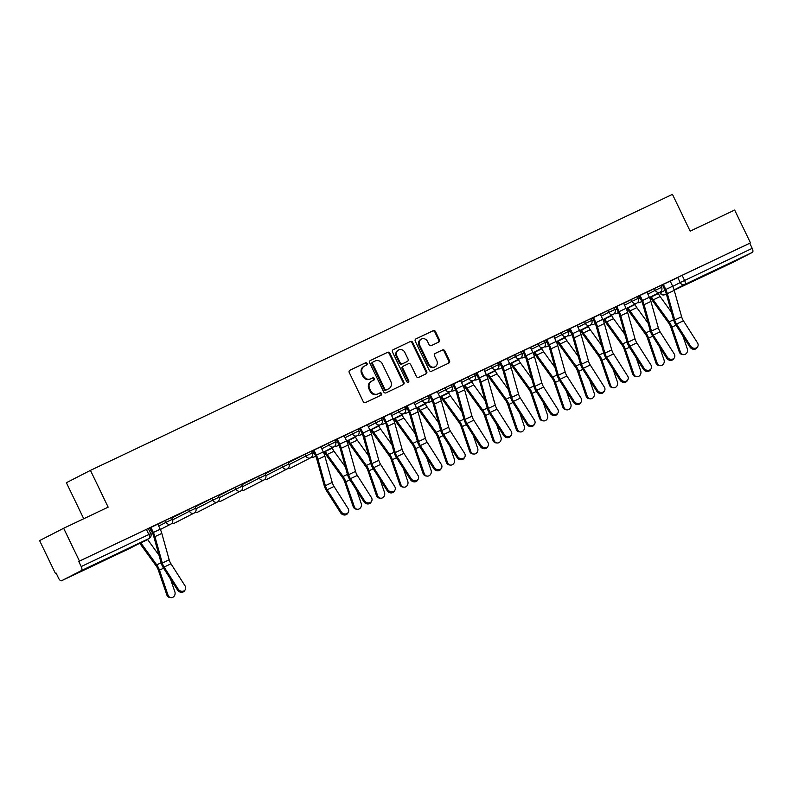 <?xml version="1.0" encoding="UTF-8"?>
<svg xmlns="http://www.w3.org/2000/svg" width="792" height="792" viewBox="0 0 792 792"><rect width="100%" height="100%" fill="white"/><g stroke="black" fill="none" stroke-linecap="round" stroke-linejoin="round"><path stroke-width="1.19" d="M367.072 363.449A1.257 1.138 62.9 0 0 365.498 362.805L349.925 370.191A1.802 1.624 62.9 0 0 349.242 372.497L363.261 401.643A1.802 1.624 62.9 0 0 365.508 402.564L381.081 395.188A1.257 1.138 62.9 0 0 379.992 392.921L377.972 393.872A5.752 5.188 62.9 0 1 370.795 390.911L369.626 388.486A5.752 5.188 62.9 0 1 371.686 381.15A5.752 5.188 62.9 0 1 371.824 381.081L373.834 380.13A1.257 1.138 62.9 0 0 372.745 377.863L370.725 378.814A5.752 5.188 62.9 0 1 363.548 375.863L362.38 373.428A5.752 5.188 62.9 0 1 364.439 366.092A5.752 5.188 62.9 0 1 364.577 366.023L366.587 365.072A1.257 1.138 62.9 0 0 367.072 363.449M366.072 365.31A1.257 1.138 62.9 0 0 364.795 363.162L349.698 370.319M380.566 395.426A1.257 1.138 62.9 0 0 379.289 393.277L377.972 393.872M373.319 380.368A1.257 1.138 62.9 0 0 372.042 378.22L370.725 378.814M100.089 561.884L81.754 570.884L100.089 561.884M724.799 265.627L706.464 274.626L724.799 265.627M438.738 342.085A1.802 1.624 62.9 0 0 439.421 339.778L435.491 331.601A1.802 1.624 62.9 0 0 433.244 330.68L415.948 338.877A1.802 1.624 62.9 0 0 415.265 341.194L429.294 370.329A1.802 1.624 62.9 0 0 431.531 371.26L448.826 363.053A1.802 1.624 62.9 0 0 449.51 360.746L444.757 350.866A1.802 1.624 62.9 0 0 442.52 349.945L435.115 353.45A1.802 1.624 62.9 0 0 434.432 355.766L436.788 360.667A4.811 4.336 62.9 0 1 428.947 364.379L419.71 345.193A4.811 4.336 62.9 0 1 427.551 341.481L429.096 344.678A1.802 1.624 62.9 0 0 431.333 345.599L438.738 342.085M81.398 570.577L61.548 580.754A3.663 1.574 -115.4 0 1 61.529 580.764A3.663 1.574 -115.4 0 1 58.558 578.17L56.103 573.062L55.4 573.418L39.6 540.599L63.657 528.264L108.148 507.157L90.446 470.379L672.457 194.367L690.159 231.155L734.659 210.048L750.46 242.877L79.457 561.082L78.754 561.449L81.21 566.557L150.747 533.61L148.282 528.502L146.391 529.373L148.846 534.481A3.663 1.574 -115.4 0 1 149.035 538.501L81.398 570.577A3.663 1.574 -115.4 0 0 81.21 566.557M63.657 528.264L79.457 561.082M389.912 353.212A1.802 1.624 62.9 0 0 387.664 352.292L370.369 360.489A1.802 1.624 62.9 0 0 369.686 362.805L383.714 391.951A1.802 1.624 62.9 0 0 385.952 392.872L403.247 384.674A1.802 1.624 62.9 0 0 403.93 382.358L389.912 353.212L389.209 353.578A1.802 1.624 62.9 0 0 386.961 352.648L370.141 360.627M393.159 349.688L410.454 341.481A1.802 1.624 62.9 0 1 412.701 342.411L426.72 371.547A1.802 1.624 62.9 0 1 426.037 373.864L418.641 377.378A1.802 1.624 62.9 0 1 416.394 376.447L410.702 364.627A1.802 1.624 62.9 0 0 408.454 363.706L403.554 366.033A1.802 1.624 62.9 0 0 402.861 368.349L408.781 380.655A1.257 1.138 62.9 0 1 406.732 381.625L392.476 351.995A1.802 1.624 62.9 0 1 393.159 349.688L393.079 349.727M660.983 286.031L662.597 285.209M670.27 281.269L677.724 277.447L680.189 282.566L752.212 248.351A3.663 1.574 64.6 0 1 752.4 252.371L732.551 262.548A3.663 1.574 64.6 0 1 732.531 262.558A3.663 1.574 64.6 0 1 732.511 262.558M55.4 573.418L56.113 573.081M83.734 518.74L66.389 482.714L90.446 470.379M750.46 242.877L749.757 243.233L752.212 248.351M157.776 524.156L159.895 523.106M159.915 523.146L149.985 527.848M183.209 512.097L171.626 517.552L183.209 512.097M194.931 506.533L206.484 501.019M206.504 501.049L194.911 506.504M218.226 495.485L229.779 489.971M229.789 490L218.206 495.455M241.52 484.447L253.074 478.922M253.084 478.962L241.501 484.407M264.805 473.398L276.358 467.874M276.378 467.914L264.795 473.368M299.673 456.865L288.09 462.32L299.653 456.835M320.819 446.837L311.375 451.272M344.114 435.788L334.67 440.223M367.409 424.74L369.527 423.69M369.547 423.73L357.964 429.185M383.813 416.919L386.278 422.037A11.534 4.96 64.6 0 1 387.862 426.195L395.238 452.569A6.772 2.911 -115.4 0 0 397.04 456.598L411.117 478.675A4.207 3.653 30.5 0 0 414.751 480.843A4.207 3.653 30.5 0 0 418.186 479.19A4.207 3.653 30.5 0 0 417.988 475.418L403.91 453.341A6.772 2.911 -115.4 0 1 402.098 449.312L394.723 422.938A11.534 4.96 64.6 0 0 393.149 418.78L390.684 413.662L392.822 412.652M392.842 412.682L381.259 418.136M413.998 402.653L416.117 401.603M416.137 401.633L404.544 407.088M430.402 394.832L432.868 399.94A11.534 4.96 64.6 0 1 434.442 404.098L441.817 430.482A6.772 2.911 -115.4 0 0 443.629 434.501L457.707 456.588A4.207 3.653 30.5 0 0 461.34 458.746A4.207 3.653 30.5 0 0 464.765 457.093A4.207 3.653 30.5 0 0 464.577 453.331L450.49 431.244A6.772 2.911 -115.4 0 1 448.688 427.225L441.312 400.841A11.534 4.96 64.6 0 0 439.728 396.683L437.273 391.575L439.412 390.555M439.421 390.595L427.838 396.04M460.578 380.556L462.706 379.507M462.716 379.546L452.786 384.259M483.872 369.508L474.428 373.953M507.167 358.469L497.722 362.904M530.452 347.421L532.58 346.371M532.59 346.411L521.007 351.856M546.866 339.6L549.331 344.718A11.534 4.96 64.6 0 1 550.905 348.866L558.281 375.25A6.772 2.911 -115.4 0 0 560.083 379.279L574.17 401.356A4.207 3.653 30.5 0 0 577.794 403.514A4.207 3.653 30.5 0 0 581.229 401.861A4.207 3.653 30.5 0 0 581.041 398.099L566.953 376.022A6.772 2.911 -115.4 0 1 565.151 371.993L557.776 345.609A11.534 4.96 64.6 0 0 556.192 341.461L553.737 336.343L555.875 335.323M555.885 335.363L544.302 340.817M570.161 328.551L572.616 333.67A11.534 4.96 64.6 0 1 574.2 337.828L581.576 364.201A6.772 2.911 -115.4 0 0 583.377 368.231L597.465 390.308A4.207 3.653 30.5 0 0 601.088 392.466A4.207 3.653 30.5 0 0 604.524 390.822A4.207 3.653 30.5 0 0 604.326 387.05L590.248 364.973A6.772 2.911 -115.4 0 1 588.446 360.944L581.071 334.57A11.534 4.96 64.6 0 0 579.487 330.413L577.022 325.294L579.16 324.284M579.18 324.314L567.597 329.769M600.336 314.285L602.455 313.236M602.474 313.266L592.545 317.978M623.631 303.237L625.749 302.188M625.769 302.227L615.829 306.93M646.916 292.189L637.471 296.634M637.689 297.079L639.302 296.257M646.975 292.317L654.439 288.496L655.311 290.308L661.597 287.308L660.716 285.486L654.439 288.496M614.394 308.128L616.008 307.296M623.69 303.366L631.145 299.544L632.016 301.356L638.303 298.346L637.431 296.535L631.145 299.544M591.109 319.176L592.713 318.344M600.395 314.404L607.85 310.583L608.721 312.404L615.008 309.395L614.137 307.583L607.85 310.583M567.814 330.214L569.428 329.393M577.101 325.453L584.555 321.631L585.427 323.443L591.713 320.443L590.842 318.632L584.555 321.631M544.52 341.263L546.134 340.441M553.806 336.501L561.261 332.68L562.142 334.491L568.428 331.492L567.547 329.67L561.261 332.68M521.225 352.311L522.839 351.48M530.521 347.549L537.976 343.728L538.847 345.54L545.134 342.53L544.262 340.718L537.976 343.728M497.93 363.36L499.544 362.528M507.227 358.588L514.681 354.767L515.552 356.588L521.839 353.578L520.968 351.767L514.681 354.767M474.646 374.398L476.249 373.577M483.932 369.636L491.387 365.815L492.258 367.627L498.544 364.627L497.673 362.815L491.387 365.815M451.351 385.447L452.965 384.625M460.637 380.685L468.092 376.863L468.973 378.675L475.25 375.675L474.378 373.854L468.092 376.863M428.056 396.495L429.67 395.663M437.342 391.733L444.807 387.912L445.678 389.723L451.965 386.714L451.084 384.902L444.807 387.912M404.762 407.543L406.375 406.712M414.058 402.772L421.512 398.95L422.383 400.772L428.67 397.762L427.799 395.95L421.512 398.95M381.477 418.582L383.08 417.76M390.763 413.82L398.218 409.999L399.089 411.81L405.375 408.811L404.504 406.999L398.218 409.999M358.182 429.63L359.796 428.809M367.468 424.868L374.923 421.047L375.794 422.859L382.081 419.859L381.209 418.037L374.923 421.047M334.887 440.679L336.501 439.847M344.173 435.917L351.628 432.095L352.509 433.907L358.796 430.897L357.915 429.086L351.628 432.095M311.593 451.727L313.206 450.895M320.889 446.955L328.343 443.134L329.215 444.955L335.501 441.946L334.63 440.134L328.343 443.134M288.298 462.766L305.049 454.182L305.92 455.994L312.206 452.994L311.335 451.183L305.049 454.182M265.013 473.814L281.754 465.231L282.625 467.042L288.912 464.043L288.041 462.221L281.754 465.231M241.718 484.862L258.459 476.279L259.34 478.091L265.617 475.081L264.746 473.269L258.459 476.279M218.424 495.911L235.175 487.318L236.046 489.139L242.332 486.13L241.451 484.318L235.175 487.318M195.129 506.949L211.88 498.366L212.751 500.178L219.037 497.178L218.166 495.366L211.88 498.366M171.844 517.998L188.585 509.414L189.456 511.226L195.743 508.226L194.872 506.405L188.585 509.414M148.55 529.046L150.163 528.214M157.836 524.284L165.29 520.463L166.162 522.274L172.448 519.265L171.577 517.453L165.29 520.463M670.21 281.14L660.766 285.585M749.757 243.233L677.724 277.447M78.754 561.449L146.391 529.373M311.395 451.301L313.028 450.529M334.689 440.263L336.323 439.481L338.778 444.599A9.158 3.94 64.6 0 1 340.035 447.896L347.411 474.279A9.158 3.94 -115.4 0 0 349.856 479.714L363.934 501.791L364.538 500.772A4.207 3.653 30.5 0 0 368.161 502.93A4.207 3.653 30.5 0 0 371.596 501.277A4.207 3.653 30.5 0 0 371.408 497.515L357.321 475.428L350.46 478.685L364.538 500.772M357.974 429.214L359.618 428.442L362.073 433.551A9.158 3.94 64.6 0 1 363.33 436.847L370.705 463.231A9.158 3.94 -115.4 0 0 373.141 468.666L387.229 490.743L387.832 489.723A4.207 3.653 30.5 0 0 391.456 491.882A4.207 3.653 30.5 0 0 394.891 490.228A4.207 3.653 30.5 0 0 394.693 486.466L380.615 464.389L373.745 467.646L387.832 489.723M381.269 418.166L382.912 417.394M404.563 407.118L406.197 406.345M427.858 396.079L429.492 395.297M474.438 373.982L476.081 373.21M497.732 362.934L499.366 362.162L501.831 367.27A9.158 3.94 64.6 0 1 503.078 370.567L510.454 396.95A9.158 3.94 -115.4 0 0 512.899 402.385L526.977 424.472L527.581 423.443A4.207 3.653 30.5 0 0 531.214 425.611A4.207 3.653 30.5 0 0 534.649 423.958A4.207 3.653 30.5 0 0 534.452 420.186L520.374 398.109L513.503 401.366L527.581 423.443M521.027 351.895L522.661 351.113L525.126 356.232A9.158 3.94 64.6 0 1 526.373 359.528L533.749 385.912A9.158 3.94 -115.4 0 0 536.194 391.347L550.272 413.424L550.876 412.404A4.207 3.653 30.5 0 0 554.509 414.562A4.207 3.653 30.5 0 0 557.934 412.909A4.207 3.653 30.5 0 0 557.746 409.147L543.659 387.06L536.798 390.317L550.876 412.404M544.322 340.847L545.955 340.075M567.607 329.799L569.25 329.026M637.491 296.663L639.124 295.891M660.785 285.615L662.419 284.843L664.874 289.951A9.158 3.94 64.6 0 1 666.131 293.248L673.507 319.631A9.158 3.94 -115.4 0 0 675.942 325.067L690.03 347.153L690.634 346.124A4.207 3.653 30.5 0 0 694.257 348.282A4.207 3.653 30.5 0 0 697.693 346.639A4.207 3.653 30.5 0 0 697.495 342.867L683.417 320.79L676.546 324.047L690.634 346.124M364.31 366.161L363.875 366.389A5.752 5.188 62.9 0 0 363.746 366.448A5.752 5.188 62.9 0 0 361.677 373.794L362.38 373.428M370.022 379.18A5.752 5.188 62.9 0 1 362.845 376.22L361.677 373.794M371.557 381.219L371.121 381.437A5.752 5.188 62.9 0 0 370.993 381.506A5.752 5.188 62.9 0 0 368.923 388.842L369.626 388.486M377.269 394.228A5.752 5.188 62.9 0 1 370.092 391.278L368.923 388.842M402.781 384.892A1.802 1.624 62.9 0 0 403.237 382.714L389.209 353.578M373.072 361.993A1.257 1.138 62.9 0 0 372.596 363.617L384.902 389.199A1.257 1.138 62.9 0 0 386.476 389.842L388.605 388.832A5.752 5.188 62.9 0 0 388.733 388.773A5.752 5.188 62.9 0 0 390.793 381.427L382.378 363.944A5.752 5.188 62.9 0 0 375.2 360.984L373.072 361.993M373.012 362.023L372.369 362.35A1.257 1.138 62.9 0 0 371.893 363.974L372.596 363.617M388.159 389.06A5.752 5.188 62.9 0 1 388.03 389.129A5.752 5.188 62.9 0 1 387.902 389.189L385.773 390.199A1.257 1.138 62.9 0 1 384.199 389.555L371.893 363.974M392.931 349.817L410.454 341.481M425.571 374.091A1.802 1.624 62.9 0 0 426.027 371.913L411.998 342.768A1.802 1.624 62.9 0 0 409.751 341.847M403.465 366.072L402.851 366.399A1.802 1.624 62.9 0 0 402.158 368.706L408.088 381.011L408.781 380.655M407.949 382.368A1.257 1.138 62.9 0 0 408.088 381.011M404.801 352.371A4.811 4.336 62.9 0 0 396.96 356.083L400.217 362.845A1.802 1.624 62.9 0 0 402.455 363.766L407.365 361.439A1.802 1.624 62.9 0 0 408.058 359.123L404.801 352.371M398.693 349.945L397.99 350.312A4.811 4.336 62.9 0 0 396.257 356.44L396.96 356.083M406.751 361.756A1.802 1.624 62.9 0 1 406.662 361.796L401.762 364.132A1.802 1.624 62.9 0 1 399.514 363.201L396.257 356.44M421.443 339.055L420.74 339.422A4.811 4.336 62.9 0 0 419.008 345.56L419.71 345.193M435.055 366.805L434.353 367.161A4.811 4.336 62.9 0 1 428.244 364.746L419.008 345.56M448.361 363.28A1.802 1.624 62.9 0 0 448.817 361.103L444.065 351.222A1.802 1.624 62.9 0 0 441.817 350.302L434.887 353.588M438.263 342.312A1.802 1.624 62.9 0 0 438.718 340.134L434.788 331.957A1.802 1.624 62.9 0 0 432.541 331.036L415.721 339.016M170.983 597.633L169.825 597.505A4.207 3.673 -83.9 0 1 166.835 594.95L167.993 595.069A4.207 3.673 96.1 0 0 170.983 597.633A4.207 3.673 96.1 0 0 174.864 591.812L170.458 578.972M139.778 543.243A11.534 4.96 -115.4 0 0 140.372 544.104L156.281 566.112A6.772 2.911 64.6 0 1 158.301 570.022L166.835 594.95M140.748 542.748A9.158 3.94 -115.4 0 0 140.818 542.857L156.727 564.854A9.158 3.94 64.6 0 1 159.449 570.151L167.993 595.069M147.48 539.303A9.158 3.94 -115.4 0 0 147.688 539.599L159.004 555.241M178.2 589.139A4.207 3.653 30.5 0 0 181.823 591.297A4.207 3.653 30.5 0 0 185.259 589.644A4.207 3.653 30.5 0 0 185.061 585.882L170.983 563.795L164.112 567.052L178.2 589.139L177.596 590.159A4.207 3.653 -149.5 0 0 181.22 592.317A4.207 3.653 -149.5 0 0 184.655 590.664L185.259 589.644M149.965 527.818L152.44 532.966A9.158 3.94 64.6 0 1 153.697 536.263L161.073 562.647A9.158 3.94 -115.4 0 0 163.508 568.082L177.596 590.159M150.896 527.383L153.351 532.491A11.534 4.96 64.6 0 1 154.935 536.649L162.31 563.033A6.772 2.911 -115.4 0 0 164.112 567.052M157.756 524.126L160.222 529.234A11.534 4.96 64.6 0 1 161.806 533.392L169.181 559.776A6.772 2.911 -115.4 0 0 170.983 563.795M357.321 509.266L356.162 509.137A4.207 3.673 -83.9 0 1 353.173 506.583L354.331 506.702A4.207 3.673 96.1 0 0 357.321 509.266A4.207 3.673 96.1 0 0 361.202 503.445L356.796 490.604M325.255 451.212L325.373 451.46A9.158 3.94 -115.4 0 0 327.155 454.489L343.075 476.487A9.158 3.94 64.6 0 1 345.787 481.783L354.331 506.702M332.016 447.747L332.234 448.203A9.158 3.94 -115.4 0 0 334.026 451.232L345.342 466.874M324.334 451.678L324.453 451.925A11.534 4.96 -115.4 0 0 326.71 455.737L342.619 477.744A6.772 2.911 64.6 0 1 344.639 481.655L353.173 506.583M380.615 498.217L379.457 498.089A4.207 3.673 -83.9 0 1 376.467 495.535L377.626 495.653A4.207 3.673 96.1 0 0 380.615 498.217A4.207 3.673 96.1 0 0 384.496 492.396L380.091 479.556M348.539 440.164L348.658 440.411A9.158 3.94 -115.4 0 0 350.45 443.441L366.359 465.439A9.158 3.94 64.6 0 1 369.082 470.735L377.626 495.653M355.311 436.699L355.529 437.154A9.158 3.94 -115.4 0 0 357.321 440.184L368.636 455.826M347.629 440.639L347.747 440.887A11.534 4.96 -115.4 0 0 350.005 444.688L365.914 466.696A6.772 2.911 64.6 0 1 367.933 470.616L376.467 495.535M403.91 487.169L402.752 487.05A4.207 3.673 -83.9 0 1 399.762 484.486L400.92 484.615A4.207 3.673 96.1 0 0 403.91 487.169A4.207 3.673 96.1 0 0 407.781 481.358L403.385 468.517M371.834 429.125L371.953 429.373A9.158 3.94 -115.4 0 0 373.745 432.392L389.654 454.4A9.158 3.94 64.6 0 1 392.377 459.687L400.92 484.615M378.606 425.65L378.823 426.116A9.158 3.94 -115.4 0 0 380.615 429.135L391.931 444.787M370.923 429.591L371.042 429.838A11.534 4.96 -115.4 0 0 373.299 433.65L389.209 455.647A6.772 2.911 64.6 0 1 391.218 459.568L399.762 484.486M427.195 476.121L426.047 476.002A4.207 3.673 -83.9 0 1 423.057 473.448L424.205 473.567A4.207 3.673 96.1 0 0 427.195 476.121A4.207 3.673 96.1 0 0 431.076 470.309L426.68 457.469M395.129 418.077L395.248 418.325A9.158 3.94 -115.4 0 0 397.04 421.344L412.949 443.352A9.158 3.94 64.6 0 1 415.671 448.648L424.205 473.567M401.89 414.602L402.118 415.067A9.158 3.94 -115.4 0 0 403.9 418.087L415.216 433.739M394.218 418.542L394.337 418.79A11.534 4.96 -115.4 0 0 396.584 422.601L412.503 444.609A6.772 2.911 64.6 0 1 414.513 448.519L423.057 473.448M450.49 465.082L449.341 464.953A4.207 3.673 -83.9 0 1 446.351 462.399L447.5 462.518A4.207 3.673 96.1 0 0 450.49 465.082A4.207 3.673 96.1 0 0 454.37 459.261L449.975 446.421M418.423 407.029L418.542 407.276A9.158 3.94 -115.4 0 0 420.324 410.305L436.243 432.303A9.158 3.94 64.6 0 1 438.966 437.6L447.5 462.518M425.185 403.564L425.403 404.019A9.158 3.94 -115.4 0 0 427.195 407.048L438.511 422.69M417.513 407.494L417.632 407.741A11.534 4.96 -115.4 0 0 419.879 411.553L435.798 433.561A6.772 2.911 64.6 0 1 437.808 437.471L446.351 462.399M473.784 454.034L472.626 453.905A4.207 3.673 -83.9 0 1 469.636 451.351L470.795 451.47A4.207 3.673 96.1 0 0 473.784 454.034A4.207 3.673 96.1 0 0 477.665 448.213L473.26 435.372M441.708 395.98L441.827 396.228A9.158 3.94 -115.4 0 0 443.619 399.257L459.528 421.255A9.158 3.94 64.6 0 1 462.251 426.551L470.795 451.47M448.48 392.515L448.698 392.971A9.158 3.94 -115.4 0 0 450.49 396L461.805 411.642M440.798 396.455L440.916 396.703A11.534 4.96 -115.4 0 0 443.173 400.505L459.083 422.512A6.772 2.911 64.6 0 1 461.102 426.433L469.636 451.351M497.079 442.985L495.921 442.867A4.207 3.673 -83.9 0 1 492.931 440.303L494.089 440.431A4.207 3.673 96.1 0 0 497.079 442.985A4.207 3.673 96.1 0 0 500.95 437.174L496.554 424.334M465.003 384.942L465.122 385.189A9.158 3.94 -115.4 0 0 466.914 388.209L482.823 410.216A9.158 3.94 64.6 0 1 485.546 415.503L494.089 440.431M471.775 381.467L471.992 381.932A9.158 3.94 -115.4 0 0 473.784 384.952L485.1 400.603M464.092 385.407L464.211 385.654A11.534 4.96 -115.4 0 0 466.468 389.466L482.377 411.464A6.772 2.911 64.6 0 1 484.397 415.384L492.931 440.303M520.364 431.937L519.215 431.818A4.207 3.673 -83.9 0 1 516.226 429.264L517.374 429.383A4.207 3.673 96.1 0 0 520.364 431.937A4.207 3.673 96.1 0 0 524.245 426.126L519.849 413.285M488.298 373.893L488.417 374.141A9.158 3.94 -115.4 0 0 490.208 377.16L506.118 399.168A9.158 3.94 64.6 0 1 508.84 404.464L517.374 429.383M495.059 370.418L495.287 370.884A9.158 3.94 -115.4 0 0 497.069 373.903L508.395 389.555M487.387 374.359L487.506 374.606A11.534 4.96 -115.4 0 0 489.763 378.418L505.672 400.425A6.772 2.911 64.6 0 1 507.682 404.336L516.226 429.264M543.659 420.898L542.51 420.77A4.207 3.673 -83.9 0 1 539.52 418.216L540.669 418.334A4.207 3.673 96.1 0 0 543.659 420.898A4.207 3.673 96.1 0 0 547.539 415.077L543.144 402.237M511.592 362.845L511.711 363.092A9.158 3.94 -115.4 0 0 513.493 366.112L529.412 388.12A9.158 3.94 64.6 0 1 532.135 393.416L540.669 418.334M518.354 359.38L518.582 359.835A9.158 3.94 -115.4 0 0 520.364 362.855L531.679 378.507M510.682 363.31L510.8 363.558A11.534 4.96 -115.4 0 0 513.048 367.369L528.967 389.377A6.772 2.911 64.6 0 1 530.977 393.287L539.52 418.216M566.953 409.85L565.795 409.721A4.207 3.673 -83.9 0 1 562.805 407.167L563.963 407.286A4.207 3.673 96.1 0 0 566.953 409.85A4.207 3.673 96.1 0 0 570.834 404.029L566.428 391.189M534.887 351.797L535.006 352.044A9.158 3.94 -115.4 0 0 536.788 355.073L552.707 377.071A9.158 3.94 64.6 0 1 555.42 382.368L563.963 407.286M541.649 348.332L541.867 348.787A9.158 3.94 -115.4 0 0 543.659 351.816L554.974 367.458M533.966 352.272L534.085 352.519A11.534 4.96 -115.4 0 0 536.342 356.321L552.252 378.328A6.772 2.911 64.6 0 1 554.271 382.249L562.805 407.167M590.248 398.802L589.09 398.683A4.207 3.673 -83.9 0 1 586.1 396.119L587.258 396.248A4.207 3.673 96.1 0 0 590.248 398.802A4.207 3.673 96.1 0 0 594.129 392.99L589.723 380.15M558.172 340.758L558.291 341.005A9.158 3.94 -115.4 0 0 560.083 344.025L575.992 366.033A9.158 3.94 64.6 0 1 578.714 371.319L587.258 396.248M564.943 337.283L565.161 337.748A9.158 3.94 -115.4 0 0 566.953 340.768L578.269 356.42M557.261 341.223L557.38 341.471A11.534 4.96 -115.4 0 0 559.637 345.282L575.546 367.28A6.772 2.911 64.6 0 1 577.566 371.2L586.1 396.119M613.543 387.753L612.384 387.635A4.207 3.673 -83.9 0 1 609.394 385.08L610.553 385.199A4.207 3.673 96.1 0 0 613.543 387.753A4.207 3.673 96.1 0 0 617.413 381.942L613.018 369.102M581.467 329.71L581.585 329.957A9.158 3.94 -115.4 0 0 583.377 332.977L599.287 354.984A9.158 3.94 64.6 0 1 602.009 360.281L610.553 385.199M588.238 326.235L588.456 326.7A9.158 3.94 -115.4 0 0 590.248 329.719L601.564 345.371M580.556 330.175L580.675 330.422A11.534 4.96 -115.4 0 0 582.932 334.234L598.841 356.242A6.772 2.911 64.6 0 1 600.851 360.152L609.394 385.08M636.827 376.715L635.679 376.586A4.207 3.673 -83.9 0 1 632.689 374.032L633.838 374.151A4.207 3.673 96.1 0 0 636.827 376.715A4.207 3.673 96.1 0 0 640.708 370.894L636.313 358.053M604.761 318.661L604.88 318.909A9.158 3.94 -115.4 0 0 606.672 321.928L622.581 343.936A9.158 3.94 64.6 0 1 625.304 349.232L633.838 374.151M611.523 315.196L611.751 315.652A9.158 3.94 -115.4 0 0 613.533 318.671L624.848 334.323M603.851 319.127L603.969 319.374A11.534 4.96 -115.4 0 0 606.217 323.185L622.136 345.193A6.772 2.911 64.6 0 1 624.146 349.104L632.689 374.032M660.122 365.666L658.974 365.538A4.207 3.673 -83.9 0 1 655.984 362.983L657.132 363.102A4.207 3.673 96.1 0 0 660.122 365.666A4.207 3.673 96.1 0 0 664.003 359.845L659.607 347.005M628.056 307.613L628.175 307.86A9.158 3.94 -115.4 0 0 629.957 310.89L645.876 332.887A9.158 3.94 64.6 0 1 648.598 338.184L657.132 363.102M634.818 304.148L635.036 304.603A9.158 3.94 -115.4 0 0 636.827 307.633L648.143 323.275M627.145 308.088L627.264 308.335A11.534 4.96 -115.4 0 0 629.511 312.137L645.431 334.145A6.772 2.911 64.6 0 1 647.44 338.065L655.984 362.983M341.243 511.81A4.207 3.653 30.5 0 0 344.876 513.978A4.207 3.653 30.5 0 0 348.302 512.325A4.207 3.653 30.5 0 0 348.114 508.553L334.036 486.476L327.165 489.733L341.243 511.81L340.639 512.84A4.207 3.653 -149.5 0 0 344.272 514.998A4.207 3.653 -149.5 0 0 347.708 513.345L348.302 512.325M313.018 450.5L315.493 455.638A9.158 3.94 64.6 0 1 316.741 458.944L324.116 485.318A9.158 3.94 -115.4 0 0 326.561 490.753L340.639 512.84M313.939 450.054L316.404 455.172A11.534 4.96 64.6 0 1 317.978 459.33L325.354 485.714A6.772 2.911 -115.4 0 0 327.165 489.733M320.81 446.797L323.275 451.915A11.534 4.96 64.6 0 1 324.849 456.073L332.224 482.457A6.772 2.911 -115.4 0 0 334.036 486.476M371.596 501.277L370.993 502.296A4.207 3.653 -149.5 0 1 367.567 503.95A4.207 3.653 -149.5 0 1 363.934 501.791M337.234 439.015L339.699 444.124A11.534 4.96 64.6 0 1 341.273 448.282L348.648 474.665A6.772 2.911 -115.4 0 0 350.46 478.685M344.104 435.758L346.559 440.867A11.534 4.96 64.6 0 1 348.143 445.025L355.519 471.408A6.772 2.911 -115.4 0 0 357.321 475.428M394.891 490.228L394.287 491.258A4.207 3.653 -149.5 0 1 390.852 492.911A4.207 3.653 -149.5 0 1 387.229 490.743M360.528 427.967L362.983 433.085A11.534 4.96 64.6 0 1 364.567 437.233L371.943 463.617A6.772 2.911 -115.4 0 0 373.745 467.646M367.389 424.71L369.854 429.828A11.534 4.96 64.6 0 1 371.438 433.976L378.814 460.36A6.772 2.911 -115.4 0 0 380.615 464.389M418.186 479.19L417.582 480.209A4.207 3.653 -149.5 0 1 414.147 481.863A4.207 3.653 -149.5 0 1 410.523 479.704L411.117 478.675M382.892 417.354L385.367 422.502A9.158 3.94 64.6 0 1 386.625 425.799L394 452.183A9.158 3.94 -115.4 0 0 396.436 457.618L410.523 479.704M434.412 467.627A4.207 3.653 30.5 0 0 438.045 469.795A4.207 3.653 30.5 0 0 441.481 468.141A4.207 3.653 30.5 0 0 441.283 464.369L427.205 442.292L420.334 445.55L434.412 467.627L433.808 468.656A4.207 3.653 -149.5 0 0 437.441 470.814A4.207 3.653 -149.5 0 0 440.877 469.161L441.481 468.141M406.187 406.316L408.662 411.454A9.158 3.94 64.6 0 1 409.909 414.76L417.285 441.134A9.158 3.94 -115.4 0 0 419.73 446.569L433.808 468.656M407.108 405.87L409.573 410.989A11.534 4.96 64.6 0 1 411.147 415.147L418.522 441.53A6.772 2.911 -115.4 0 0 420.334 445.55M413.978 402.613L416.443 407.732A11.534 4.96 64.6 0 1 418.018 411.889L425.393 438.273A6.772 2.911 -115.4 0 0 427.205 442.292M464.765 457.093L464.162 458.113A4.207 3.653 -149.5 0 1 460.736 459.766A4.207 3.653 -149.5 0 1 457.103 457.608L457.707 456.588M429.472 395.267L431.957 400.415A9.158 3.94 64.6 0 1 433.204 403.712L440.58 430.096A9.158 3.94 -115.4 0 0 443.025 435.531L457.103 457.608M481.001 445.54A4.207 3.653 30.5 0 0 484.625 447.698A4.207 3.653 30.5 0 0 488.06 446.045A4.207 3.653 30.5 0 0 487.862 442.282L473.784 420.205L466.914 423.463L481.001 445.54L480.397 446.559A4.207 3.653 -149.5 0 0 484.021 448.727A4.207 3.653 -149.5 0 0 487.456 447.074L488.06 446.045M452.767 384.219L455.242 389.367A9.158 3.94 64.6 0 1 456.499 392.664L463.874 419.047A9.158 3.94 -115.4 0 0 466.32 424.482L480.397 446.559M453.697 383.783L456.152 388.902A11.534 4.96 64.6 0 1 457.736 393.05L465.112 419.433A6.772 2.911 -115.4 0 0 466.914 423.463M460.568 380.526L463.023 385.645A11.534 4.96 64.6 0 1 464.607 389.793L471.983 416.176A6.772 2.911 -115.4 0 0 473.784 420.205M504.286 434.491A4.207 3.653 30.5 0 0 507.919 436.659A4.207 3.653 30.5 0 0 511.355 435.006A4.207 3.653 30.5 0 0 511.157 431.234L497.079 409.157L490.208 412.414L504.286 434.491L503.692 435.521A4.207 3.653 -149.5 0 0 507.316 437.679A4.207 3.653 -149.5 0 0 510.751 436.026L511.355 435.006M476.061 373.171L478.536 378.319A9.158 3.94 64.6 0 1 479.794 381.615L487.169 407.999A9.158 3.94 -115.4 0 0 489.605 413.434L503.692 435.521M476.992 372.735L479.447 377.853A11.534 4.96 64.6 0 1 481.031 382.011L488.407 408.385A6.772 2.911 -115.4 0 0 490.208 412.414M483.853 369.478L486.318 374.596A11.534 4.96 64.6 0 1 487.892 378.754L495.267 405.128A6.772 2.911 -115.4 0 0 497.079 409.157M534.649 423.958L534.046 424.977A4.207 3.653 -149.5 0 1 530.61 426.631A4.207 3.653 -149.5 0 1 526.977 424.472M500.277 361.687L502.742 366.805A11.534 4.96 64.6 0 1 504.326 370.963L511.691 397.346A6.772 2.911 -115.4 0 0 513.503 401.366M507.147 358.43L509.612 363.548A11.534 4.96 64.6 0 1 511.187 367.706L518.562 394.089A6.772 2.911 -115.4 0 0 520.374 398.109M557.934 412.909L557.34 413.929A4.207 3.653 -149.5 0 1 553.905 415.582A4.207 3.653 -149.5 0 1 550.272 413.424M523.571 350.648L526.037 355.757A11.534 4.96 64.6 0 1 527.611 359.915L534.986 386.298A6.772 2.911 -115.4 0 0 536.798 390.317M530.442 347.391L532.907 352.499A11.534 4.96 64.6 0 1 534.481 356.657L541.857 383.041A6.772 2.911 -115.4 0 0 543.659 387.06M581.229 401.861L580.625 402.89A4.207 3.653 -149.5 0 1 577.2 404.544A4.207 3.653 -149.5 0 1 573.566 402.376L574.17 401.356M545.936 340.035L548.411 345.183A9.158 3.94 64.6 0 1 549.668 348.48L557.043 374.863A9.158 3.94 -115.4 0 0 559.489 380.299L573.566 402.376M604.524 390.822L603.92 391.842A4.207 3.653 -149.5 0 1 600.484 393.495A4.207 3.653 -149.5 0 1 596.861 391.337L597.465 390.308M569.23 328.987L571.705 334.135A9.158 3.94 64.6 0 1 572.962 337.432L580.338 363.815A9.158 3.94 -115.4 0 0 582.773 369.25L596.861 391.337M620.75 379.259A4.207 3.653 30.5 0 0 624.383 381.427A4.207 3.653 30.5 0 0 627.818 379.774A4.207 3.653 30.5 0 0 627.62 376.002L613.543 353.925L606.672 357.182L620.75 379.259L620.146 380.289A4.207 3.653 -149.5 0 0 623.779 382.447A4.207 3.653 -149.5 0 0 627.214 380.794L627.818 379.774M592.525 317.948L595 323.087A9.158 3.94 64.6 0 1 596.257 326.383L603.633 352.767A9.158 3.94 -115.4 0 0 606.068 358.202L620.146 380.289M593.446 317.503L595.911 322.621A11.534 4.96 64.6 0 1 597.495 326.779L604.87 353.163A6.772 2.911 -115.4 0 0 606.672 357.182M600.316 314.246L602.781 319.364A11.534 4.96 64.6 0 1 604.355 323.522L611.731 349.906A6.772 2.911 -115.4 0 0 613.543 353.925M644.044 368.221A4.207 3.653 30.5 0 0 647.678 370.379A4.207 3.653 30.5 0 0 651.113 368.726A4.207 3.653 30.5 0 0 650.915 364.963L636.837 342.877L629.967 346.134L644.044 368.221L643.441 369.24A4.207 3.653 -149.5 0 0 647.074 371.398A4.207 3.653 -149.5 0 0 650.509 369.745L651.113 368.726M615.82 306.9L618.295 312.048A9.158 3.94 64.6 0 1 619.542 315.345L626.918 341.728A9.158 3.94 -115.4 0 0 629.363 347.163L643.441 369.24M616.74 306.464L619.205 311.573A11.534 4.96 64.6 0 1 620.779 315.731L628.155 342.114A6.772 2.911 -115.4 0 0 629.967 346.134M623.611 303.207L626.076 308.316A11.534 4.96 64.6 0 1 627.65 312.474L635.026 338.857A6.772 2.911 -115.4 0 0 636.837 342.877M667.339 357.172A4.207 3.653 30.5 0 0 670.972 359.33A4.207 3.653 30.5 0 0 674.398 357.677A4.207 3.653 30.5 0 0 674.21 353.915L660.122 331.838L653.261 335.095L667.339 357.172L666.735 358.192A4.207 3.653 -149.5 0 0 670.369 360.36A4.207 3.653 -149.5 0 0 673.794 358.707L674.398 357.677M639.104 295.852L641.589 301A9.158 3.94 64.6 0 1 642.837 304.296L650.212 330.68A9.158 3.94 -115.4 0 0 652.658 336.115L666.735 358.192M640.035 295.416L642.5 300.534A11.534 4.96 64.6 0 1 644.074 304.682L651.45 331.066A6.772 2.911 -115.4 0 0 653.261 335.095M646.906 292.159L649.361 297.277A11.534 4.96 64.6 0 1 650.945 301.425L658.32 327.809A6.772 2.911 -115.4 0 0 660.122 331.838M683.417 354.618L682.259 354.499A4.207 3.673 -83.9 0 1 679.269 351.935L680.427 352.064A4.207 3.673 96.1 0 0 683.417 354.618A4.207 3.673 96.1 0 0 687.298 348.807L682.892 335.966M651.341 296.574L651.46 296.822A9.158 3.94 -115.4 0 0 653.251 299.841L669.161 321.849A9.158 3.94 64.6 0 1 671.883 327.136L680.427 352.064M658.112 293.099L658.33 293.565A9.158 3.94 -115.4 0 0 660.122 296.584L671.438 312.236M650.43 297.04L650.549 297.287A11.534 4.96 -115.4 0 0 652.806 301.099L668.715 323.096A6.772 2.911 64.6 0 1 670.735 327.017L679.269 351.935M697.693 346.639L697.089 347.658A4.207 3.653 -149.5 0 1 693.653 349.312A4.207 3.653 -149.5 0 1 690.03 347.153M663.33 284.368L665.785 289.486A11.534 4.96 64.6 0 1 667.369 293.644L674.744 320.017A6.772 2.911 -115.4 0 0 676.546 324.047M670.19 281.111L672.656 286.229A11.534 4.96 64.6 0 1 674.239 290.387L681.615 316.76A6.772 2.911 -115.4 0 0 683.417 320.79M364.795 363.162L365.498 362.805M379.289 393.277L379.992 392.921M372.042 378.22L372.745 377.863M660.043 292.109L660.34 292.733L665.052 290.317M672.735 286.387L680.189 282.566A3.663 3.307 -117.1 0 0 684.763 284.447L674.101 289.912M666.31 293.901L664.894 294.634A3.663 1.574 64.6 0 1 664.864 294.644A3.663 1.574 64.6 0 0 664.914 294.624A3.663 3.307 -117.1 0 1 660.34 292.733L660.023 292.911A3.663 3.663 0 0 0 664.894 294.634M674.19 290.218L732.551 262.548L674.19 290.218M752.4 252.371L684.763 284.447A3.663 1.574 -115.4 0 0 684.575 280.427L682.12 275.309M61.548 580.754L129.185 548.678L149.035 538.501A3.663 3.307 62.9 0 0 149.114 538.461A3.663 3.663 0 0 0 150.747 533.61M638.52 298.921L640.174 298.069M647.856 294.129L655.311 290.308A3.663 3.307 -117.1 0 0 659.964 292.149A3.663 3.663 0 0 0 661.597 287.308M615.226 309.959L616.879 309.118M624.561 305.177L632.016 301.356A3.663 3.307 -117.1 0 0 636.669 303.197A3.663 3.663 0 0 0 638.303 298.346M591.931 321.007L593.594 320.156M601.267 316.226L608.721 312.404A3.663 3.307 -117.1 0 0 613.384 314.246A3.663 3.663 0 0 0 615.008 309.395M568.636 332.056L570.299 331.204M577.972 327.264L585.427 323.443A3.663 3.307 -117.1 0 0 590.089 325.284A3.663 3.663 0 0 0 591.713 320.443M545.351 343.104L547.005 342.253M554.687 338.313L562.142 334.491A3.663 3.307 -117.1 0 0 566.795 336.333A3.663 3.663 0 0 0 568.428 331.492M522.057 354.143L523.71 353.301M531.392 349.361L538.847 345.54A3.663 3.307 -117.1 0 0 543.5 347.381A3.663 3.663 0 0 0 545.134 342.53M498.762 365.191L500.415 364.34M508.098 360.409L515.552 356.588A3.663 3.307 -117.1 0 0 520.205 358.43A3.663 3.663 0 0 0 521.839 353.578M475.467 376.24L477.13 375.388M484.803 371.448L492.258 367.627A3.663 3.307 -117.1 0 0 496.921 369.468A3.663 3.663 0 0 0 498.544 364.627M452.183 387.288L453.836 386.437M461.508 382.496L468.973 378.675A3.663 3.307 -117.1 0 0 473.626 380.516A3.663 3.663 0 0 0 475.25 375.675M428.888 398.327L430.541 397.485M438.224 393.545L445.678 389.723A3.663 3.307 -117.1 0 0 450.331 391.565A3.663 3.663 0 0 0 451.965 386.714M405.593 409.375L407.246 408.523M414.929 404.593L422.383 400.772A3.663 3.307 -117.1 0 0 427.037 402.613A3.663 3.663 0 0 0 428.67 397.762M382.298 420.423L383.962 419.572M391.634 415.632L399.089 411.81A3.663 3.307 -117.1 0 0 403.752 413.652A3.663 3.663 0 0 0 405.375 408.811M359.004 431.472L360.667 430.62M368.339 426.68L375.794 422.859A3.663 3.307 -117.1 0 0 380.457 424.7A3.663 3.663 0 0 0 382.081 419.859M335.719 442.51L337.372 441.669M345.055 437.728L352.509 433.907A3.663 3.307 -117.1 0 0 357.162 435.748A3.663 3.663 0 0 0 358.796 430.897M312.424 453.559L314.077 452.707M321.76 448.777L329.215 444.955A3.663 3.307 -117.1 0 0 333.868 446.797A3.663 3.663 0 0 0 335.501 441.946M289.13 464.607L305.92 455.994A3.663 3.307 -117.1 0 0 310.573 457.835A3.663 3.663 0 0 0 312.206 452.994M265.835 475.655L282.625 467.042A3.663 3.307 -117.1 0 0 287.288 468.884A3.663 3.663 0 0 0 288.912 464.043M242.55 486.694L259.34 478.091A3.663 3.307 -117.1 0 0 263.993 479.932A3.663 3.663 0 0 0 265.617 475.081M219.255 497.742L236.046 489.139A3.663 3.307 -117.1 0 0 240.699 490.981A3.663 3.663 0 0 0 242.332 486.13M195.961 508.791L212.751 500.178A3.663 3.307 -117.1 0 0 217.404 502.019A3.663 3.663 0 0 0 219.037 497.178M172.666 519.839L189.456 511.226A3.663 3.307 -117.1 0 0 194.119 513.067A3.663 3.663 0 0 0 195.743 508.226M149.421 530.858L151.034 530.036M158.707 526.096L166.162 522.274A3.663 3.307 -117.1 0 0 170.825 524.116A3.663 3.663 0 0 0 172.448 519.265M151.054 534.244A3.663 3.307 -117.1 0 1 150.995 534.283L152.658 533.432M174.349 523.205A3.663 3.307 -117.1 0 1 174.181 523.284A3.663 3.307 62.9 0 1 171.795 523.393M197.644 512.157A3.663 3.307 -117.1 0 1 197.475 512.236A3.663 3.307 62.9 0 1 195.089 512.345M220.938 501.108A3.663 3.307 -117.1 0 1 220.77 501.197A3.663 3.307 62.9 0 1 218.384 501.296M244.223 490.06A3.663 3.307 -117.1 0 1 244.065 490.149A3.663 3.307 62.9 0 1 241.669 490.258M267.518 479.021A3.663 3.307 -117.1 0 1 267.359 479.101A3.663 3.307 62.9 0 1 264.964 479.209M290.812 467.973A3.663 3.307 -117.1 0 1 290.644 468.052A3.663 3.307 62.9 0 1 288.258 468.161M314.107 456.925A3.663 3.307 -117.1 0 1 313.939 457.014A3.663 3.307 62.9 0 1 311.553 457.113M337.392 445.876A3.663 3.307 -117.1 0 1 337.234 445.965A3.663 3.307 62.9 0 1 334.838 446.074M360.687 434.838A3.663 3.307 -117.1 0 1 360.528 434.917A3.663 3.307 62.9 0 1 358.132 435.026M383.981 423.789A3.663 3.307 -117.1 0 1 383.813 423.868A3.663 3.307 62.9 0 1 381.427 423.977M407.276 412.741A3.663 3.307 -117.1 0 1 407.108 412.83A3.663 3.307 62.9 0 1 404.722 412.929M430.571 401.692A3.663 3.307 -117.1 0 1 430.402 401.782A3.663 3.307 62.9 0 1 428.017 401.89M453.856 390.654A3.663 3.307 -117.1 0 1 453.697 390.733A3.663 3.307 62.9 0 1 451.301 390.842M477.15 379.606A3.663 3.307 -117.1 0 1 476.992 379.685A3.663 3.307 62.9 0 1 474.596 379.794M500.445 368.557A3.663 3.307 -117.1 0 1 500.277 368.646A3.663 3.307 62.9 0 1 497.891 368.745M523.74 357.509A3.663 3.307 -117.1 0 1 523.571 357.598A3.663 3.307 62.9 0 1 521.186 357.707M547.024 346.47A3.663 3.307 -117.1 0 1 546.866 346.55A3.663 3.307 62.9 0 1 544.47 346.658M570.319 335.422A3.663 3.307 -117.1 0 1 570.161 335.501A3.663 3.307 62.9 0 1 567.765 335.61M593.614 324.373A3.663 3.307 -117.1 0 1 593.446 324.463A3.663 3.307 62.9 0 1 591.06 324.562M616.909 313.325A3.663 3.307 -117.1 0 1 616.74 313.414A3.663 3.307 62.9 0 1 614.354 313.523M640.203 302.287A3.663 3.307 -117.1 0 1 640.035 302.366A3.663 3.307 62.9 0 1 637.649 302.475M149.114 538.461L129.274 548.638A3.663 3.307 62.9 0 1 129.185 548.678A3.663 1.574 64.6 0 1 129.165 548.688A3.663 1.574 64.6 0 1 129.145 548.698A3.663 3.663 0 0 0 129.274 548.638A3.663 3.307 62.9 0 0 129.353 548.589M362.845 376.22L363.548 375.863M370.092 391.278L370.795 390.911M403.237 382.714L403.93 382.358M386.961 352.648L387.664 352.292M384.199 389.555L384.902 389.199M385.773 390.199L386.476 389.842M387.902 389.189L388.605 388.832M411.998 342.768L412.701 342.411M426.027 371.913L426.72 371.547M402.158 368.706L402.861 368.349M399.514 363.201L400.217 362.845M401.762 364.132L402.455 363.766M406.662 361.796L407.365 361.439M428.244 364.746L428.947 364.379M441.817 350.302L442.52 349.945M444.065 351.222L444.757 350.866M448.817 361.103L449.51 360.746M432.541 331.036L433.244 330.68M434.788 331.957L435.491 331.601M438.718 340.134L439.421 339.778M159.449 570.151L163.588 568.191M156.727 564.854L161.113 562.775M140.818 542.857L147.688 539.599M160.222 529.234L153.351 532.491M169.181 559.776L162.31 563.033M161.806 533.392L154.935 536.649M325.373 451.46L332.234 448.203M345.787 481.783L349.925 479.823M343.075 476.487L347.45 474.408M327.155 454.489L334.026 451.232M348.658 440.411L355.529 437.154M369.082 470.735L373.22 468.775M366.359 465.439L370.745 463.37M350.45 443.441L357.321 440.184M371.953 429.373L378.823 426.116M392.377 459.687L396.505 457.727M389.654 454.4L394.03 452.321M373.745 432.392L380.615 429.135M395.248 418.325L402.118 415.067M415.671 448.648L419.8 446.688M412.949 443.352L417.325 441.273M397.04 421.344L403.9 418.087M418.542 407.276L425.403 404.019M438.966 437.6L443.094 435.64M436.243 432.303L440.619 430.224M420.324 410.305L427.195 407.048M441.827 396.228L448.698 392.971M462.251 426.551L466.389 424.591M459.528 421.255L463.914 419.186M443.619 399.257L450.49 396M465.122 385.189L471.992 381.932M485.546 415.503L489.674 413.543M482.823 410.216L487.209 408.137M466.914 388.209L473.784 384.952M488.417 374.141L495.287 370.884M508.84 404.464L512.968 402.504M506.118 399.168L510.493 397.089M490.208 377.16L497.069 373.903M511.711 363.092L518.582 359.835M532.135 393.416L536.263 391.456M529.412 388.12L533.788 386.041M513.493 366.112L520.364 362.855M535.006 352.044L541.867 348.787M555.42 382.368L559.558 380.407M552.707 377.071L557.083 375.002M536.788 355.073L543.659 351.816M558.291 341.005L565.161 337.748M578.714 371.319L582.853 369.359M575.992 366.033L580.378 363.954M560.083 344.025L566.953 340.768M581.585 329.957L588.456 326.7M602.009 360.281L606.137 358.321M599.287 354.984L603.662 352.905M583.377 332.977L590.248 329.719M604.88 318.909L611.751 315.652M625.304 349.232L629.432 347.272M622.581 343.936L626.957 341.857M606.672 321.928L613.533 318.671M628.175 307.86L635.036 304.603M648.598 338.184L652.727 336.224M645.876 332.887L650.252 330.818M629.957 310.89L636.827 307.633M323.275 451.915L316.404 455.172M332.224 482.457L325.354 485.714M324.849 456.073L317.978 459.33M346.559 440.867L339.699 444.124M355.519 471.408L348.648 474.665M348.143 445.025L341.273 448.282M369.854 429.828L362.983 433.085M378.814 460.36L371.943 463.617M371.438 433.976L364.567 437.233M393.149 418.78L386.278 422.037M402.098 449.312L395.238 452.569M394.723 422.938L387.862 426.195M403.91 453.341L397.04 456.598M416.443 407.732L409.573 410.989M425.393 438.273L418.522 441.53M418.018 411.889L411.147 415.147M439.728 396.683L432.868 399.94M448.688 427.225L441.817 430.482M441.312 400.841L434.442 404.098M450.49 431.244L443.629 434.501M463.023 385.645L456.152 388.902M471.983 416.176L465.112 419.433M464.607 389.793L457.736 393.05M486.318 374.596L479.447 377.853M495.267 405.128L488.407 408.385M487.892 378.754L481.031 382.011M509.612 363.548L502.742 366.805M518.562 394.089L511.691 397.346M511.187 367.706L504.326 370.963M532.907 352.499L526.037 355.757M541.857 383.041L534.986 386.298M534.481 356.657L527.611 359.915M556.192 341.461L549.331 344.718M565.151 371.993L558.281 375.25M557.776 345.609L550.905 348.866M566.953 376.022L560.083 379.279M579.487 330.413L572.616 333.67M588.446 360.944L581.576 364.201M581.071 334.57L574.2 337.828M590.248 364.973L583.377 368.231M602.781 319.364L595.911 322.621M611.731 349.906L604.87 353.163M604.355 323.522L597.495 326.779M626.076 308.316L619.205 311.573M635.026 338.857L628.155 342.114M627.65 312.474L620.779 315.731M649.361 297.277L642.5 300.534M658.32 327.809L651.45 331.066M650.945 301.425L644.074 304.682M651.46 296.822L658.33 293.565M671.883 327.136L676.022 325.175M669.161 321.849L673.547 319.77M653.251 299.841L660.122 296.584M672.656 286.229L665.785 289.486M681.615 316.76L674.744 320.017M674.239 290.387L667.369 293.644M170.825 524.116L160.34 529.492M194.119 513.067L174.27 523.245A3.663 3.663 0 0 1 171.656 523.522M217.404 502.019L197.564 512.196A3.663 3.663 0 0 1 194.951 512.483M240.699 490.981L220.849 501.158A3.663 3.663 0 0 1 218.245 501.435M263.993 479.932L244.144 490.109A3.663 3.663 0 0 1 241.54 490.387M287.288 468.884L267.439 479.061A3.663 3.663 0 0 1 264.825 479.338M310.573 457.835L290.733 468.013A3.663 3.663 0 0 1 288.12 468.3M333.868 446.797L323.393 452.163M315.711 456.103L314.018 456.974A3.663 3.663 0 0 1 311.414 457.251M357.162 435.748L346.678 441.124M338.996 445.064L337.313 445.926A3.663 3.663 0 0 1 334.709 446.203M380.457 424.7L369.973 430.076M362.291 434.016L360.608 434.877A3.663 3.663 0 0 1 357.994 435.154M403.752 413.652L393.268 419.027M385.585 422.968L383.902 423.829A3.663 3.663 0 0 1 381.289 424.116M427.037 402.613L416.562 407.979M408.88 411.919L407.197 412.79A3.663 3.663 0 0 1 404.583 413.068M450.331 391.565L439.847 396.94M432.165 400.881L430.482 401.742A3.663 3.663 0 0 1 427.878 402.019M473.626 380.516L463.142 385.892M455.459 389.832L453.776 390.694A3.663 3.663 0 0 1 451.173 390.971M496.921 369.468L486.437 374.844M478.754 378.784L477.071 379.645A3.663 3.663 0 0 1 474.457 379.932M520.205 358.43L509.731 363.795M502.049 367.736L500.366 368.607A3.663 3.663 0 0 1 497.752 368.884M543.5 347.381L533.026 352.757M525.343 356.697L523.651 357.558A3.663 3.663 0 0 1 521.047 357.835M566.795 336.333L556.311 341.708M548.628 345.649L546.945 346.51A3.663 3.663 0 0 1 544.342 346.787M590.089 325.284L579.605 330.66M571.923 334.6L570.24 335.462A3.663 3.663 0 0 1 567.626 335.749M613.384 314.246L602.9 319.612M595.218 323.552L593.535 324.413A3.663 3.663 0 0 1 590.921 324.7M636.669 303.197L626.195 308.573M618.512 312.513L616.829 313.375A3.663 3.663 0 0 1 614.216 313.652M659.964 292.149L649.48 297.525M641.797 301.465L640.114 302.326A3.663 3.663 0 0 1 637.511 302.603M659.726 292.278L660.023 292.911M61.529 580.764L129.165 548.688M363.746 366.448L364.439 366.092M370.993 381.506L371.686 381.15M372.339 362.37L373.042 362.003M388.03 389.129L388.733 388.773M402.811 366.419L403.504 366.053M406.712 361.776L407.405 361.419"/></g></svg>
